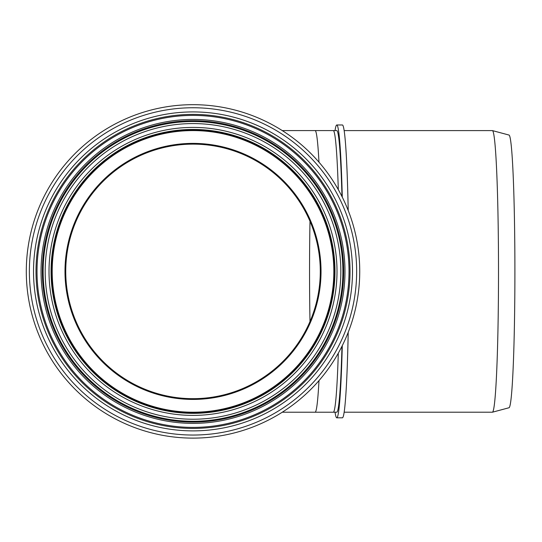 <?xml version="1.0" encoding="UTF-8"?>
<svg xmlns="http://www.w3.org/2000/svg" width="542" height="542" viewBox="0 0 542 542"><rect width="100%" height="100%" fill="white"/><g stroke="black" fill="none" stroke-linecap="round" stroke-linejoin="round"><path stroke-width="0.81" d="M342.287 197.153A146.421 6.389 -90 0 0 336.778 124.978A146.421 6.389 -90 0 0 335.031 130.595M335.031 412.205A146.421 6.389 -90 0 0 336.778 417.821A146.421 6.389 -90 0 0 342.287 345.647M348.208 210.486A146.421 6.389 -90 0 0 342.402 124.978L336.778 124.978M336.778 417.821L342.402 417.821A146.421 6.389 -90 0 0 348.208 332.314M341.982 196.55A140.805 6.145 -90 0 0 336.778 130.595L333.303 130.595A140.825 6.145 90 0 1 338.303 189.632M333.303 412.205L336.778 412.205A140.805 6.145 -90 0 0 341.982 346.257M344.15 130.595L492.373 130.595A140.805 6.145 90 0 1 492.448 130.608A140.805 6.145 90 0 1 498.511 271.4A140.805 6.145 90 0 1 492.448 412.198A140.805 6.145 90 0 1 492.373 412.205L344.15 412.205M65.745 271.4A127.275 127.275 0 0 1 193.013 144.131A127.275 127.275 0 0 1 320.288 271.4A127.275 127.275 0 0 1 193.013 398.675A127.275 127.275 0 0 1 65.745 271.4M193.013 144.131A127.275 127.275 0 0 0 65.745 271.4A127.275 127.275 0 0 0 193.013 398.675A127.275 127.275 0 0 1 65.745 271.4A127.275 127.275 0 0 1 193.013 144.131M492.448 130.608L509.019 135.053A136.354 5.948 90 0 1 514.9 271.4A136.354 5.948 90 0 1 509.019 407.747L492.448 412.198M193.013 121.537A149.87 149.87 0 0 0 43.15 271.4A149.87 149.87 0 0 0 193.013 421.269A149.87 149.87 0 0 0 342.883 271.4A149.87 149.87 0 0 0 193.013 121.537A149.87 149.87 0 0 0 43.15 271.4A149.87 149.87 0 0 0 193.013 421.269A149.87 149.87 0 0 0 342.883 271.4A149.87 149.87 0 0 0 193.013 121.537M51.063 271.4A141.95 141.95 0 0 0 193.013 413.356A141.95 141.95 0 0 0 334.97 271.4A141.95 141.95 0 0 0 193.013 129.45A141.95 141.95 0 0 0 51.063 271.4A141.95 141.95 0 0 1 193.013 129.45A141.95 141.95 0 0 1 334.97 271.4A141.95 141.95 0 0 0 193.013 129.45A141.95 141.95 0 0 0 51.063 271.4A141.95 141.95 0 0 1 193.013 129.45A141.95 141.95 0 0 1 334.97 271.4A141.95 141.95 0 0 0 193.013 129.45A141.95 141.95 0 0 0 51.063 271.4M51.443 271.4A141.57 141.57 0 0 0 193.013 412.97A141.57 141.57 0 0 0 334.583 271.4A141.57 141.57 0 0 0 193.013 129.829A141.57 141.57 0 0 0 51.443 271.4M193.013 104.681A166.719 166.719 0 0 0 26.301 271.4A166.719 166.719 0 0 0 193.013 438.119A166.719 166.719 0 0 0 359.732 271.4A166.719 166.719 0 0 0 193.013 104.681A166.719 166.719 0 0 0 26.301 271.4A166.719 166.719 0 0 0 193.013 438.119A166.719 166.719 0 0 0 359.732 271.4A166.719 166.719 0 0 0 193.013 104.681M333.838 271.4A140.825 140.825 0 0 0 193.013 130.581A140.825 140.825 0 0 0 52.195 271.4A140.825 140.825 0 0 0 193.013 412.225A140.825 140.825 0 0 0 333.838 271.4M193.013 399.42A128.02 128.02 0 0 1 64.993 271.4A128.02 128.02 0 0 1 193.013 143.379A128.02 128.02 0 0 1 321.033 271.4A128.02 128.02 0 0 1 193.013 399.42M338.303 353.167A140.825 6.145 90 0 1 333.303 412.225L315.098 412.225A140.825 6.145 -90 0 0 318.981 380.613M318.981 162.187A140.825 6.145 -90 0 0 315.105 130.581L282.253 130.581M309.997 321.535A127.275 5.549 90 0 1 309.997 221.272M193.013 111.916A159.483 159.483 0 0 0 33.529 271.4A159.483 159.483 0 0 0 193.013 430.883A159.483 159.483 0 0 0 352.496 271.4A159.483 159.483 0 0 0 193.013 111.916M193.013 107.756A163.643 163.643 0 0 0 51.294 353.221A163.643 163.643 0 0 0 334.732 353.221A163.643 163.643 0 0 0 193.013 107.756M193.013 114.389A157.017 157.017 0 0 0 36.002 271.4A157.017 157.017 0 0 0 193.013 428.417A157.017 157.017 0 0 0 350.03 271.4A157.017 157.017 0 0 0 193.013 114.389M193.013 115.399A156.001 156.001 0 0 0 37.012 271.4A156.001 156.001 0 0 0 193.013 427.408A156.001 156.001 0 0 0 349.021 271.4A156.001 156.001 0 0 0 193.013 115.399M193.013 119.423A151.977 151.977 0 0 0 41.036 271.4A151.977 151.977 0 0 0 193.013 423.377A151.977 151.977 0 0 0 344.99 271.4A151.977 151.977 0 0 0 193.013 119.423M193.013 120.71A150.69 150.69 0 0 0 62.513 346.745A150.69 150.69 0 0 0 323.52 346.745A150.69 150.69 0 0 0 193.013 120.71M193.013 123.576A147.824 147.824 0 0 0 64.993 345.315A147.824 147.824 0 0 0 321.033 345.315A147.824 147.824 0 0 0 193.013 123.576M49.017 271.4A143.996 143.996 0 0 0 193.013 415.396A143.996 143.996 0 0 0 337.009 271.4A143.996 143.996 0 0 0 193.013 127.404A143.996 143.996 0 0 0 49.017 271.4M315.098 412.225L282.253 412.225M333.303 130.581L315.098 130.581"/></g></svg>
